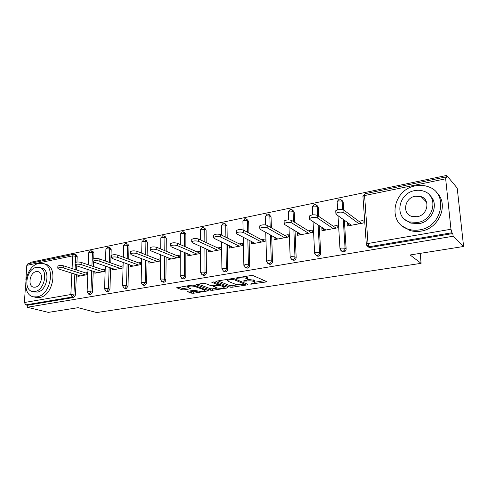 <?xml version="1.0" encoding="UTF-8"?>
<svg xmlns="http://www.w3.org/2000/svg" width="488" height="488" viewBox="0 0 488 488"><rect width="100%" height="100%" fill="white"/><g stroke="black" fill="none" stroke-linecap="round" stroke-linejoin="round"><path stroke-width="0.73" d="M250.259 284.132L265.838 282.003L266.472 281.478L253.205 275.647L251.07 275.531L236.607 277.879L236.21 278.264L239.547 278.038C242.316 277.678 244.573 277.794 246.324 278.386L247.459 278.868L247.965 279.746L243.231 281.051L246.635 281.027C249.374 280.673 251.594 280.789 253.29 281.356L254.394 281.832L254.87 282.662L250.259 284.132M187.971 291.263L187.355 291.476L187.569 291.733L191.601 293.148L193.59 293.239L208.559 290.787L193.986 285.242L191.912 285.138L176.699 287.731L181.994 289.781L184.031 289.878L190.814 288.67L188.124 287.517L187.544 286.785C189.362 285.919 191.766 285.803 194.755 286.45L204.246 289.921L204.771 290.604C202.977 291.446 200.617 291.562 197.689 290.952L194.102 290.293L187.971 291.263M445.666 178.791L364.579 195.548L368.001 243.5L450.967 229.25L445.666 178.791L445.873 176.937L446.953 178.041L446.679 175.442L457.207 188.057L463.6 246.483L410.091 254.974L421.095 263.331L96.703 312.558L78.068 307.678L48.379 312.387L27.249 307.269L453.108 236.247L452.821 233.526L452.016 232.733L369.148 246.757L370.172 247.465L452.821 233.526M463.6 246.483L453.108 236.247M230.055 287.151L232.081 287.249L247.331 284.882L247.904 284.37L234.264 278.715L232.142 278.605L216.568 281.137L215.879 281.381L216.068 281.661L230.055 287.151L230.031 285.687L237.455 284.943M227.31 287.993L212.536 290.293L210.529 290.195L195.975 284.608L203.032 283.333L205.119 283.436L210.975 285.663L213.03 285.761L217.977 284.846L211.749 282.229L213.561 281.936L227.823 287.499L228 287.755L227.31 287.993L227.298 287.298M421.095 263.331L420.18 253.376M450.967 229.25L452.016 232.733M27.249 307.269L27.377 305.274L25.779 304.878L24.406 302.511L25.547 284.931M25.876 279.807L26.816 265.338L27.901 263.813M30.043 263.368L30.104 262.404L446.679 175.442M358.869 221.302L362.993 220.521L363.17 223.04L347.297 226.011L347.139 223.516L349.945 225.517M348.554 223.248L347.139 223.516M74.926 254.425L76.207 254.87L77.202 256.554L76.958 262.044M76.787 265.881L76.598 270.01M76.396 274.585L75.469 295.1L73.773 297.448L72.224 297.021L25.779 304.878M27.377 305.274L73.773 297.448M370.172 247.465L369.05 247.398L367.928 246.66M93.245 271.298L92.446 292.208L90.707 294.593L90.054 294.526M91.683 250.972L92.915 251.418L93.946 253.119L93.733 258.677M93.604 262.026L93.428 266.533M110.623 267.906L109.953 289.219L108.177 291.647L107.464 291.568M108.958 247.416L110.142 247.861L111.197 249.581L110.782 262.928M128.545 264.386L128.015 286.145L126.197 288.609L125.422 288.518M126.782 243.75L127.905 244.195L128.997 245.928L128.673 259.189M147.034 260.744L146.656 282.961L144.796 285.468L143.954 285.358M145.174 239.968L146.229 240.413L147.352 242.164L147.132 255.291M166.127 256.969L165.914 279.679C165.786 281.051 165.151 281.905 164.011 282.229L163.09 282.094M164.169 236.076L165.151 236.509L166.304 238.272L166.182 251.235M185.849 253.046L185.812 276.287C185.69 277.684 185.044 278.544 183.866 278.88L182.854 278.721M183.793 232.056L184.696 232.477L185.879 234.258L185.861 246.995M206.229 248.965L206.387 272.78C206.271 274.195 205.607 275.073 204.387 275.421L203.282 275.226M204.076 227.908L204.893 228.311L206.107 230.11L206.186 242.56M227.304 244.72L227.67 269.15C227.56 270.59 226.883 271.487 225.621 271.84L224.401 271.603M225.059 223.632L227.024 225.816L227.201 237.906M249.106 240.285L249.697 265.393C249.6 266.857 248.904 267.772 247.599 268.132L246.251 267.845M246.775 219.216L248.654 221.381L248.929 233.008M271.67 235.649L272.517 261.501C272.426 262.989 271.712 263.923 270.364 264.295L268.87 263.935M269.26 214.659L271.047 216.788L271.413 227.823M295.039 230.787L296.167 257.469C296.088 258.982 295.35 259.933 293.953 260.317L292.294 259.872M292.562 209.956L294.246 212.03L294.679 222.308M319.25 225.663L320.689 253.29C320.622 254.827 319.866 255.797 318.42 256.194L316.572 255.639M316.724 205.094L318.28 207.095L318.768 216.41M344.351 220.24L346.144 248.947C346.084 250.515 345.309 251.503 343.808 251.912L341.752 251.222M341.789 200.08L343.21 201.983L343.717 210.041M322.958 228.085L321.873 228.292L322.001 230.745L337.293 227.884L337.147 225.407L333.176 226.157M298.296 232.745L297.515 232.892L297.619 235.301L312.363 232.544L312.241 230.11L308.416 230.83M274.524 237.235L274.024 237.327L274.103 239.7L288.329 237.04L288.231 234.643L284.541 235.344M251.582 241.566L251.411 243.945L265.136 241.377L265.063 239.022L261.501 239.693M229.458 245.757L229.494 248.044L242.749 245.568L242.701 243.244L239.26 243.896M208.303 249.905L208.315 252.009L221.131 249.612L221.101 247.325L217.776 247.953M187.843 253.894L187.843 255.84L200.226 253.522L200.22 251.271L197.006 251.875M168.049 257.743L168.037 259.543L180.017 257.298L180.029 255.084L176.918 255.669M148.889 261.452L148.858 263.13L160.46 260.958L160.491 258.774L157.478 259.341M130.333 265.033L130.296 266.601L141.496 264.508M141.538 262.355L138.653 262.898M112.35 268.498L112.307 269.968L123.037 267.961M123.092 265.838L120.42 266.344M94.916 271.853L94.867 273.231L105.146 271.304M105.219 269.211L102.754 269.681M78.007 275.092L77.952 276.391L87.803 274.549M87.889 272.487L85.62 272.914M321.873 228.292L324.831 230.214M297.515 232.892L300.614 234.74M274.024 237.327L277.251 239.114M251.357 241.609L254.693 243.329M254.858 282.113L254.358 280.325L254.394 281.832M248.075 279.349L254.358 280.325M247.953 279.173L247.428 277.343L247.459 278.868M245.043 276.513L247.428 277.343M254.931 282.204L264.655 280.679M217.959 280.911L230.031 285.687M245.348 283.705L246.031 283.595M244.86 284.681L245.257 284.321L233.252 279.374L229.848 279.612L227.56 280.423L228.128 281.308L236.412 284.65L244.86 284.681M225.901 286.749L224.132 287.029M217.441 288.079L212.524 288.847L212.536 290.293M198.134 284.132L210.517 288.75L212.524 288.847M216.904 287.914C219.85 288.548 222.266 288.426 224.144 287.542L223.669 286.853L220.448 285.602L218.392 285.504L213.463 286.413L216.904 287.914M224.138 287.127L224.138 286.066M218.795 283.979L218.374 284.028L218.392 285.504M217.971 284.089L218.374 284.028M178.931 287.249L182 288.329L184.031 288.426L188.612 287.688M189.576 291.007L193.59 291.812L198.183 291.092M204.765 290.061L206.394 289.805M335.768 211.597L335.72 210.767C338.215 209.328 340.911 209.108 343.826 210.114L361.602 223.333M343.826 210.114L343.985 212.731C341.075 211.731 338.367 211.951 335.872 213.378L336.043 214.299L351.354 225.249M343.985 212.731L359.04 223.815M309.453 216.77L309.416 215.995C311.759 214.641 314.382 214.439 317.279 215.403L336.067 228.109M317.279 215.403L317.407 217.971C314.51 217.02 311.887 217.215 309.538 218.563L309.77 219.478L325.911 230.013M317.407 217.971L333.316 228.628M284.126 221.741L284.101 221.027C286.31 219.746 288.859 219.569 291.739 220.484L311.448 232.715M291.739 220.484L291.842 223.01C288.957 222.101 286.413 222.284 284.199 223.553L284.492 224.462L301.389 234.6M291.842 223.01L308.532 233.264M259.744 226.536L259.726 225.877C261.812 224.669 264.289 224.504 267.156 225.383L287.707 237.156M267.156 225.383L267.229 227.865C264.362 226.993 261.885 227.158 259.793 228.353L260.147 229.262L277.745 239.022M267.229 227.865L284.626 237.735M236.247 231.159L236.235 230.549C238.211 229.409 240.621 229.256 243.469 230.098L264.789 241.444M243.469 230.098L243.518 232.544C240.669 231.709 238.26 231.855 236.284 232.989L236.692 233.886L254.925 243.286M243.518 232.544L261.568 242.048M213.591 235.619L213.585 235.057C215.452 233.978 217.807 233.844 220.631 234.649L242.664 245.58M220.631 234.649L220.661 237.046C217.831 236.253 215.482 236.387 213.61 237.455L214.079 238.345L232.886 247.41M220.661 237.046L239.309 246.208M415.459 185.855C392.73 189.521 386.947 223.175 408.328 229.165C411.884 230.312 415.617 230.549 419.527 229.885C442.25 227.036 448.99 193.285 428.391 186.782C424.285 185.257 419.979 184.946 415.459 185.855M402.325 226.042L409.78 230.397C413.324 231.538 417.039 231.782 420.937 231.123C439.31 228.75 449.393 203.88 436.589 192.595M429.873 195.444C439.535 203.423 432.429 221.808 418.954 223.626L410.713 223.089L405.101 219.667M414.715 190.613C398.287 193.199 394.011 217.55 409.371 221.918L417.643 222.449C434.07 220.289 438.846 195.883 423.889 191.253C420.979 190.192 417.923 189.978 414.715 190.613M417.118 216.733C427.708 215.287 430.721 199.568 421.04 196.615L415.233 196.213C404.644 197.835 401.831 213.53 411.683 216.373L417.118 216.733M421.931 196.993L421.358 196.932M38.991 263.428C25.047 265.448 20.295 295.228 33.849 296.856L36.984 296.844C51.057 295.264 56.01 265.069 42.651 263.398L38.991 263.428M35.063 297.174L39.485 297.503C53.534 295.929 58.444 265.85 45.103 264.173L44.298 263.916M40.168 267.686L41.297 268.034C50.929 269.23 47.385 290.927 37.271 292.117L33.995 291.867M36.429 267.351C26.364 268.778 22.899 290.329 32.647 291.507L34.959 291.495C45.091 290.293 48.66 268.528 39.016 267.332L36.429 267.351M35.221 287.164C41.742 286.371 44.036 272.365 37.808 271.596L36.173 271.609C29.676 272.505 27.432 286.413 33.703 287.176L35.221 287.164M191.729 239.925L191.729 239.407C193.504 238.382 195.798 238.26 198.604 239.035L221.125 249.514M198.604 239.035L198.616 241.395C195.798 240.633 193.504 240.755 191.729 241.767L192.26 242.652L211.597 251.393M198.616 241.395L217.8 250.234M170.623 244.085L170.629 243.603C172.313 242.64 174.551 242.524 177.339 243.268L200.226 253.29M177.339 243.268L177.327 245.592C174.533 244.86 172.294 244.976 170.611 245.934L171.19 246.806L191.015 255.242M177.327 245.592L197.012 254.12M150.237 248.111L150.243 247.666C151.847 246.751 154.031 246.647 156.8 247.355L180.017 256.956M156.8 247.355L156.77 249.649C154.001 248.947 151.811 249.045 150.206 249.954L150.841 250.814L171.099 258.969M156.77 249.649L176.906 257.884M130.528 251.997L130.54 251.588C132.065 250.722 134.2 250.625 136.951 251.308L160.467 260.513M136.951 251.308L136.902 253.565C134.151 252.888 132.01 252.985 130.485 253.845L131.174 254.693L151.829 262.575M136.902 253.565L157.447 261.525M111.465 255.767L111.477 255.389C112.935 254.559 115.028 254.474 117.754 255.132L141.508 263.959M117.754 255.132L117.693 257.353C114.961 256.706 112.868 256.792 111.41 257.609L112.148 258.445L133.169 266.064M117.693 257.353L138.61 265.045M93.025 259.409L93.037 259.061C94.428 258.28 96.478 258.201 99.186 258.829L123.055 267.272M99.186 258.829L99.107 261.019C96.392 260.397 94.343 260.47 92.952 261.251L93.739 262.074L115.095 269.443M99.107 261.019L120.365 268.461M75.164 262.94L75.176 262.623C76.506 261.873 78.519 261.806 81.203 262.41L105.176 270.498M81.203 262.41L81.112 264.569C78.422 263.965 76.409 264.038 75.079 264.777L75.915 265.594L97.569 272.725M81.112 264.569L102.681 271.767M57.865 266.369L57.883 266.07C59.152 265.356 61.122 265.295 63.788 265.875L87.84 273.634M63.788 265.875L63.684 268.004C61.012 267.424 59.042 267.491 57.767 268.199L58.645 268.998L80.575 275.903M63.684 268.004L85.534 274.976M251.674 283.613L251.692 284.199M237.68 277.709L237.693 278.337M244.787 280.71L244.799 281.314M365.042 193.736L364.579 195.548L362.932 196.292L362.974 196.835M445.873 176.937L365 193.748L362.932 196.292L366.311 244.128L368.001 243.5L369.148 246.757L368.019 246.696L366.433 244.982M24.406 302.511L70.858 294.532L71.858 273.158M72.072 268.546L72.669 255.864L26.816 265.338M77.202 256.554L72.669 255.864L73.621 254.309L27.822 263.831M74.859 274.103L73.926 294.667L72.224 297.021L70.858 294.532L75.469 295.1M343.21 201.983L342.143 201.166L342.668 209.657M343.277 219.472L345.065 248.264L346.144 248.947M369.05 247.398L366.342 244.586M338.001 215.696L339.971 248.63L341.685 251.18L342.722 251.235C344.223 250.82 345.004 249.832 345.065 248.264L341.545 248.044L339.971 248.63L340.002 249.057M337.647 209.822L337.153 201.593L338.684 200.897L342.143 201.166L340.752 199.287L339.166 199.116L337.153 201.593L337.184 202.099M318.28 207.095L317.157 206.308L317.639 215.647M318.121 224.925L319.555 252.631L320.689 253.29M294.246 212.03L293.068 211.267L293.501 221.576M293.855 230.08L294.972 256.834L296.167 257.469M271.047 216.788L269.827 216.056L270.187 227.121M270.437 234.972L271.279 260.891L272.517 261.501M248.654 221.381L247.392 220.674L247.66 232.331M247.831 239.632L248.416 264.801L249.697 265.393M227.024 225.816L225.718 225.139L225.889 237.253M225.987 244.085L226.34 268.583L227.67 269.15M206.107 230.11L204.765 229.451L204.844 241.932M204.881 248.355L205.021 272.231L206.387 272.78M185.879 234.258L184.507 233.624L184.476 246.391M184.464 252.455L184.415 275.757L185.812 276.287M166.304 238.272L164.901 237.656L164.773 250.649M164.712 256.395L164.486 279.166L165.914 279.679M147.352 242.164L145.924 241.566L145.692 254.73M145.595 260.195L145.198 282.467L146.656 282.961M128.997 245.928L127.539 245.354L127.203 258.64M127.075 263.856L126.532 285.663L128.015 286.145M111.197 249.581L109.721 249.02L109.288 262.404M109.129 267.387L108.446 288.756L109.953 289.219M93.946 253.119L92.446 252.577L91.921 266.027M91.732 270.803L90.921 291.757L92.446 292.208M73.621 254.309L74.688 254.339L75.683 256.029L75.39 262.44M75.262 265.289L75.073 269.516M342.777 251.857L340.234 249.838M313.052 221.619L314.614 252.967L316.322 255.499L317.273 255.541C318.725 255.139 319.481 254.169 319.555 252.631L316.071 252.418L314.614 252.967L314.632 253.364M312.716 214.848L312.308 206.698L313.735 206.052L317.157 206.308L315.791 204.441L314.272 204.289L312.332 207.174M317.468 256.151L315.028 254.461M288.975 227.152L290.171 257.146L291.879 259.653L292.757 259.689C294.154 259.305 294.892 258.353 294.972 256.834L291.531 256.633L290.171 257.146L290.183 257.511M288.683 219.881L288.353 211.627L289.683 211.023L293.068 211.267L291.733 209.413L290.269 209.279L288.371 212.066M293.075 260.281L290.75 258.866M265.722 232.355L266.601 261.171L268.302 263.66L269.12 263.691C270.468 263.313 271.188 262.379 271.279 260.891L267.869 260.696L266.613 261.519M265.496 224.901L265.234 216.379L266.478 215.818L269.827 216.056L268.516 214.208L267.113 214.092L265.246 216.794M269.553 264.264L267.332 263.056M243.262 237.278L243.86 265.063L245.555 267.528L246.312 267.552C247.617 267.186 248.319 266.271 248.416 264.801L245.043 264.618L243.866 265.38M243.103 229.939L242.914 220.972L244.079 220.448L247.392 220.674L246.111 218.844L244.756 218.74L242.92 221.357M246.843 268.113L244.72 267.064M221.558 241.95L221.9 268.821L223.589 271.261L224.291 271.279C225.554 270.925 226.237 270.023 226.34 268.583L223.004 268.4L221.906 269.114M221.473 235.064L221.351 225.413L222.436 224.919L225.718 225.139L224.468 223.321L223.156 223.23L221.357 225.767M224.919 271.822L222.876 270.895M200.574 246.409L200.684 272.45L202.368 274.866L203.02 274.878C204.24 274.531 204.905 273.652 205.021 272.231L201.721 272.06L200.684 272.725M200.544 239.937L200.501 229.702L201.526 229.238L204.765 229.451L203.551 227.652L202.282 227.567L200.507 230.031M203.734 275.409L201.757 274.579M180.273 250.673L180.176 275.958L181.853 278.349L182.463 278.361C183.641 278.02 184.293 277.154 184.415 275.757L181.152 275.592L180.176 276.214M180.298 244.561L180.34 233.85L181.298 233.416L184.507 233.624L183.323 231.837L182.091 231.763L180.34 234.155M183.256 278.874L181.329 278.123M160.631 254.754L160.339 279.349L162.01 281.716L162.577 281.722C163.718 281.399 164.358 280.545 164.486 279.166L161.254 279.008L160.339 279.587M160.698 248.965L160.826 237.869L161.723 237.461L164.901 237.656L163.748 235.887L162.553 235.826L160.826 238.15M163.443 282.223L161.559 281.533M141.605 258.677L141.148 282.637L142.807 284.974L143.338 284.98L145.198 282.467L142.002 282.314L141.142 282.857M141.715 253.174L141.935 241.761L142.777 241.377L145.924 241.566L144.802 239.815L143.637 239.761L141.929 242.017M144.265 285.462L142.417 284.827M123.183 262.446L122.561 285.815L124.208 288.127L124.708 288.134L126.532 285.663L123.366 285.517L122.555 286.017M123.318 257.2L123.629 245.531L124.428 245.171L127.539 245.354L126.447 243.616L125.306 243.567L123.623 245.769M125.697 288.603L123.873 288.011M105.323 266.076L104.554 288.902L106.195 291.183L106.665 291.19L108.446 288.756L105.317 288.615L104.548 289.085M105.493 261.062L105.89 249.185L106.64 248.843L109.721 249.02L108.659 247.3L107.549 247.257L105.884 249.405M107.708 291.641L105.902 291.092M88.005 269.577L87.102 291.885L88.737 294.148L89.176 294.148L90.921 291.757L87.822 291.617L87.096 292.062M88.2 264.771L88.688 252.729L92.446 252.577L91.415 250.875L90.329 250.838L88.682 252.93M90.268 294.587L88.481 294.069M253.254 279.85L253.29 281.356M246.617 280.368L246.635 281.027M246.287 276.855L246.324 278.386M239.529 277.41L239.547 278.038M265.814 281.186L265.838 282.003M216.062 281.265L216.068 281.661M247.312 284.126L247.331 284.882M232.056 285.785L232.081 287.249M245.232 283.266L245.257 284.321M233.24 278.544L233.252 279.374M231.763 278.666L231.776 279.295M229.836 278.983L229.848 279.612M210.517 288.75L210.529 290.195M196.182 284.486L196.182 284.882M217.782 283.583L217.794 284.577M223.65 285.876L223.669 286.853M220.436 284.62L220.448 285.602M214.128 285.584L214.134 286.181M204.24 289.012L204.246 289.921M194.755 285.523L194.755 286.45M190.186 288.255L190.186 288.89M184.031 288.426L184.031 289.878M182 288.329L181.994 289.781M176.93 287.603L176.924 288.005M207.906 290.366L207.912 291.007M193.59 291.812L193.59 293.239M191.601 291.72L191.601 293.148M187.569 291.354L187.569 291.733M245.342 283.308L245.366 284.388M227.548 279.356L227.56 280.423M217.965 283.656L217.977 284.681M213.457 285.694L213.463 286.413M204.759 289.207L204.765 290.22M187.544 285.852L187.544 286.785M335.872 213.378L335.72 210.767M309.538 218.563L309.416 215.995M284.199 223.553L284.101 221.027M259.793 228.353L259.726 225.877M236.284 232.989L236.235 230.549M213.61 237.455L213.585 235.057M408.328 229.165L409.78 230.397M410.713 223.089L409.371 221.918M426.561 202.166L421.04 196.615M33.849 296.856L36.35 297.509M34.959 292.123L32.647 291.507M38.528 271.816L37.808 271.596M191.729 241.767L191.729 239.407M170.611 245.934L170.629 243.603M150.206 249.954L150.243 247.666M130.485 253.845L130.54 251.588M111.41 257.609L111.477 255.389M92.952 261.251L93.037 259.061M75.079 264.777L75.176 262.623M57.767 268.199L57.883 266.07"/></g></svg>

